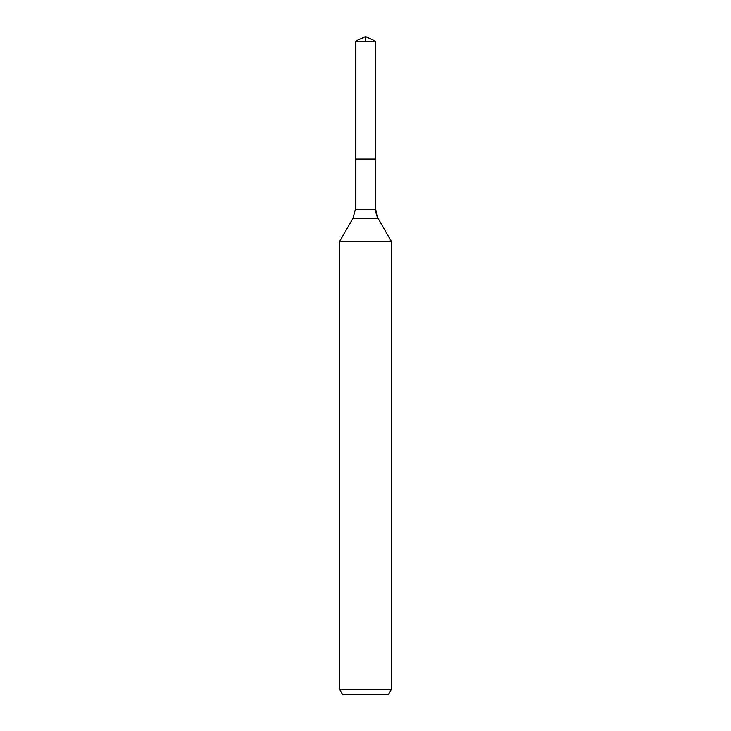 <?xml version="1.0" encoding="UTF-8"?>
<svg xmlns="http://www.w3.org/2000/svg" width="731" height="731" viewBox="0 0 731 731"><rect width="100%" height="100%" fill="white"/><g stroke="black" fill="none" stroke-linecap="round" stroke-linejoin="round"><path stroke-width="1.1" d="M339.531 689.26L391.469 689.26L388.472 694.45L342.528 694.45L339.531 689.26L339.531 241.605L352.963 218.341L355.284 209.678L355.284 159.13L375.716 159.13L375.716 41.311L365.5 36.55L375.716 41.311L355.284 41.311L355.284 159.13L375.716 159.13L375.716 41.311L365.5 36.55L365.5 41.311M339.531 241.605L391.469 241.605L378.037 218.341A17.316 17.316 0 0 1 375.716 209.678L375.716 41.311M391.469 689.26L391.469 241.605L391.469 689.26L388.472 694.45M352.963 218.341L378.037 218.341L391.469 241.605M355.284 209.678L375.716 209.678L375.716 159.13M378.037 218.341L375.716 209.678M365.5 36.55L355.284 41.311"/></g></svg>
